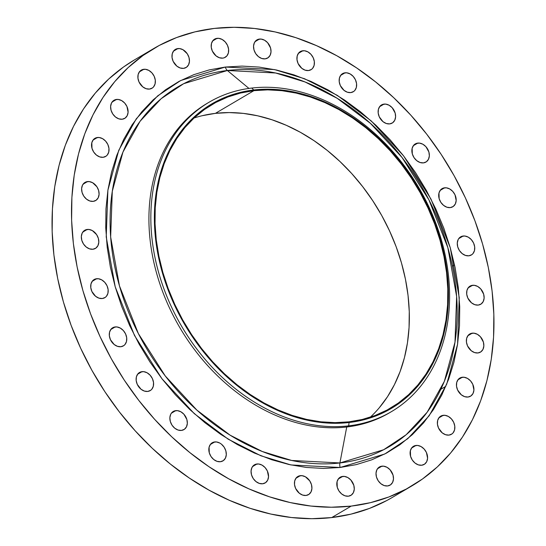 <?xml version="1.0" encoding="UTF-8"?>
<svg xmlns="http://www.w3.org/2000/svg" width="546" height="546" viewBox="0 0 546 546"><rect width="100%" height="100%" fill="white"/><g stroke="black" fill="none" stroke-linecap="round" stroke-linejoin="round"><path stroke-width="0.82" d="M143.782 69.287A10.524 8.047 -120.5 0 1 154.334 76.624A10.524 8.047 -120.5 0 1 151.965 88.247A10.524 8.047 -120.5 0 1 149.461 89.08L152.409 87.954L153.583 86.875L155.084 83.879L155.296 80.166L154.19 76.303L151.931 72.884L148.86 70.42L145.454 69.287L142.219 69.663L139.66 71.492L138.158 74.488L137.947 78.201L139.053 82.057L142.772 86.862L146.075 88.698L149.461 89.08A10.524 8.047 -120.5 0 1 138.909 81.743A10.524 8.047 -120.5 0 1 141.278 70.12A10.524 8.047 -120.5 0 1 143.782 69.287L139.339 71.908L143.782 69.287M116.516 99.433A10.524 8.047 -120.5 0 1 127.061 106.77A10.524 8.047 -120.5 0 1 124.7 118.393A10.524 8.047 -120.5 0 1 122.188 119.226L125.143 118.1L127.218 115.643L128.092 112.223L126.925 106.45L124.665 103.03L121.594 100.566L118.189 99.433L114.953 99.809L113.561 100.553L111.493 103.01L110.62 106.429L111.07 110.292L112.79 114.005L115.506 117.008L118.81 118.837L122.188 119.226A10.524 8.047 -120.5 0 1 111.643 111.889A10.524 8.047 -120.5 0 1 114.012 100.266A10.524 8.047 -120.5 0 1 116.516 99.433L112.066 102.054L116.516 99.433M97.441 137.496A10.524 8.047 -120.5 0 1 107.985 144.833A10.524 8.047 -120.5 0 1 105.624 156.456A10.524 8.047 -120.5 0 1 103.119 157.289L106.067 156.163L107.241 155.084L108.743 152.088L108.954 148.376L107.849 144.513L105.59 141.093L102.518 138.629L99.113 137.496L95.878 137.872L93.318 139.701L91.817 142.697L91.994 148.355L93.714 152.068L96.43 155.071L99.734 156.907L103.119 157.289A10.524 8.047 -120.5 0 1 92.567 149.952A10.524 8.047 -120.5 0 1 94.936 138.329A10.524 8.047 -120.5 0 1 97.441 137.496L92.997 140.117L97.441 137.496M87.517 181.572A10.524 8.047 -120.5 0 1 98.062 188.909A10.524 8.047 -120.5 0 1 95.693 200.532A10.524 8.047 -120.5 0 1 93.189 201.365L96.144 200.239L98.212 197.782L99.085 194.362L98.635 190.499L96.915 186.787L92.595 182.705L89.182 181.572L85.954 181.948L84.562 182.692L82.487 185.149L81.613 188.575L82.071 192.431L83.791 196.144L86.5 199.147L89.803 200.983L93.189 201.365A10.524 8.047 -120.5 0 1 82.644 194.028A10.524 8.047 -120.5 0 1 85.012 182.405A10.524 8.047 -120.5 0 1 87.517 181.572L83.067 184.193L87.517 181.572M87.237 229.45A10.524 8.047 -120.5 0 1 97.782 236.787A10.524 8.047 -120.5 0 1 95.414 248.41A10.524 8.047 -120.5 0 1 92.909 249.242L95.864 248.116L97.932 245.659L98.806 242.24L98.355 238.377L96.635 234.664L92.315 230.576L88.902 229.45L85.674 229.825L84.282 230.569L82.207 233.026L81.334 236.445L81.791 240.308L83.511 244.021L86.22 247.024L89.524 248.853L92.909 249.242A10.524 8.047 -120.5 0 1 82.364 241.905A10.524 8.047 -120.5 0 1 84.732 230.282A10.524 8.047 -120.5 0 1 87.237 229.45L82.787 232.07L87.237 229.45M96.615 278.726A10.524 8.047 -120.5 0 1 107.159 286.063A10.524 8.047 -120.5 0 1 104.798 297.686A10.524 8.047 -120.5 0 1 102.293 298.519L105.241 297.393L106.415 296.314L107.917 293.318L108.128 289.605L107.023 285.742L104.764 282.323L101.692 279.852L98.287 278.726L95.052 279.102L92.492 280.931L90.991 283.927L90.779 287.633L91.885 291.496L95.605 296.301L98.908 298.13L102.293 298.519A10.524 8.047 -120.5 0 1 91.742 291.182A10.524 8.047 -120.5 0 1 94.11 279.552A10.524 8.047 -120.5 0 1 96.615 278.726L92.172 281.347L96.615 278.726M115.186 326.931A10.524 8.047 -120.5 0 1 125.737 334.268A10.524 8.047 -120.5 0 1 123.369 345.891A10.524 8.047 -120.5 0 1 120.864 346.724L123.812 345.598L124.986 344.519L126.488 341.523L126.699 337.81L125.594 333.947L123.335 330.528L120.263 328.064L116.858 326.931L113.623 327.307L111.063 329.136L109.562 332.132L109.35 335.838L110.456 339.701L114.175 344.506L117.479 346.335L120.864 346.724A10.524 8.047 -120.5 0 1 110.312 339.387A10.524 8.047 -120.5 0 1 112.681 327.764A10.524 8.047 -120.5 0 1 115.186 326.931L110.742 329.552L115.186 326.931M142.015 371.649A10.524 8.047 -120.5 0 1 152.566 378.985A10.524 8.047 -120.5 0 1 150.198 390.608A10.524 8.047 -120.5 0 1 147.693 391.441L150.648 390.315L151.815 389.237L153.317 386.24L153.528 382.528L152.423 378.665L150.164 375.245L147.099 372.782L143.687 371.649L140.459 372.024L137.892 373.853L136.391 376.849L136.179 380.555L137.285 384.418L141.005 389.223L144.308 391.052L147.693 391.441A10.524 8.047 -120.5 0 1 137.148 384.104A10.524 8.047 -120.5 0 1 139.51 372.481A10.524 8.047 -120.5 0 1 142.015 371.649L137.572 374.269L142.015 371.649M175.764 410.633A10.524 8.047 -120.5 0 1 186.309 417.97A10.524 8.047 -120.5 0 1 183.941 429.593A10.524 8.047 -120.5 0 1 181.436 430.425L184.391 429.306L186.459 426.842L187.333 423.423L186.882 419.567L183.906 414.23L180.842 411.766L177.43 410.633L174.201 411.008L171.642 412.837L170.734 414.216L169.861 417.635L170.318 421.492L172.038 425.211L174.747 428.207L178.051 430.043L181.436 430.425A10.524 8.047 -120.5 0 1 170.891 423.089A10.524 8.047 -120.5 0 1 173.259 411.466A10.524 8.047 -120.5 0 1 175.764 410.633L171.314 413.254L175.764 410.633M214.728 441.932A10.524 8.047 -120.5 0 1 225.273 449.269A10.524 8.047 -120.5 0 1 222.905 460.899A10.524 8.047 -120.5 0 1 220.4 461.725L223.355 460.606L225.43 458.149L226.303 454.729L225.846 450.866L224.126 447.154L221.417 444.151L219.806 443.065L216.4 441.939L213.165 442.315L210.606 444.137L209.104 447.133L209.282 452.798L211.002 456.511L213.718 459.514L217.015 461.343L220.4 461.725A10.524 8.047 -120.5 0 1 209.855 454.388A10.524 8.047 -120.5 0 1 212.223 442.765A10.524 8.047 -120.5 0 1 214.728 441.932L210.278 444.553L214.728 441.932M256.961 463.984A10.524 8.047 -120.5 0 1 267.506 471.321A10.524 8.047 -120.5 0 1 265.144 482.944A10.524 8.047 -120.5 0 1 262.633 483.776L265.588 482.65L267.663 480.193L268.536 476.774L267.369 471L265.103 467.581L262.039 465.11L258.633 463.984L255.398 464.359L254.006 465.103L251.938 467.56L251.064 470.98L251.515 474.843L253.235 478.555L255.951 481.558L259.254 483.387L262.633 483.776A10.524 8.047 -120.5 0 1 252.088 476.44A10.524 8.047 -120.5 0 1 254.456 464.81A10.524 8.047 -120.5 0 1 256.961 463.984L252.511 466.605L256.961 463.984M300.341 475.668A10.524 8.047 -120.5 0 1 310.892 483.005A10.524 8.047 -120.5 0 1 308.524 494.628A10.524 8.047 -120.5 0 1 306.019 495.461L308.975 494.335L311.043 491.878L311.916 488.458L311.466 484.602L309.746 480.883L305.426 476.801L302.013 475.668L298.785 476.044L296.219 477.873L294.717 480.869L294.506 484.582L295.611 488.438L299.331 493.243L302.634 495.079L306.019 495.461A10.524 8.047 -120.5 0 1 295.475 488.124A10.524 8.047 -120.5 0 1 297.836 476.501A10.524 8.047 -120.5 0 1 300.341 475.668L295.898 478.289L300.341 475.668M342.704 476.405A10.524 8.047 -120.5 0 1 353.248 483.742A10.524 8.047 -120.5 0 1 350.88 495.365A10.524 8.047 -120.5 0 1 348.375 496.198L351.331 495.079L353.398 492.622L354.279 489.202L353.822 485.339L350.846 480.002L347.782 477.538L344.369 476.412L341.141 476.788L338.581 478.61L337.08 481.606L337.257 487.271L338.977 490.984L341.694 493.987L344.99 495.816L348.375 496.198A10.524 8.047 -120.5 0 1 337.831 488.861A10.524 8.047 -120.5 0 1 340.199 477.238A10.524 8.047 -120.5 0 1 342.704 476.405L338.254 479.026L342.704 476.405M381.913 466.161A10.524 8.047 -120.5 0 1 392.458 473.498A10.524 8.047 -120.5 0 1 390.09 485.121A10.524 8.047 -120.5 0 1 387.585 485.954L390.54 484.834L392.608 482.377L393.482 478.958L393.031 475.095L390.056 469.758L386.991 467.294L383.579 466.168L380.35 466.543L378.958 467.287L376.883 469.744L376.01 473.164L376.467 477.027L378.187 480.739L380.896 483.742L384.2 485.571L387.585 485.954A10.524 8.047 -120.5 0 1 377.04 478.617A10.524 8.047 -120.5 0 1 379.409 466.994A10.524 8.047 -120.5 0 1 381.913 466.161L377.463 468.782L381.913 466.161M416.004 445.447A10.524 8.047 -120.5 0 1 426.549 452.784A10.524 8.047 -120.5 0 1 424.181 464.407A10.524 8.047 -120.5 0 1 421.676 465.24L424.631 464.12L426.706 461.663L427.579 458.244L426.412 452.47L424.146 449.044L421.082 446.58L417.676 445.454L414.441 445.829L411.882 447.652L410.38 450.648L410.558 456.313L412.278 460.025L414.994 463.028L418.291 464.858L421.676 465.24A10.524 8.047 -120.5 0 1 411.131 457.903A10.524 8.047 -120.5 0 1 413.499 446.28A10.524 8.047 -120.5 0 1 416.004 445.447L411.554 448.068L416.004 445.447M443.27 415.301A10.524 8.047 -120.5 0 1 453.822 422.638A10.524 8.047 -120.5 0 1 451.453 434.268A10.524 8.047 -120.5 0 1 448.948 435.101L451.897 433.974L453.071 432.896L454.572 429.9L454.784 426.187L453.678 422.324L451.419 418.898L448.348 416.434L444.942 415.308L441.707 415.683L439.148 417.506L437.646 420.502L437.435 424.215L438.54 428.078L442.26 432.882L445.563 434.712L448.948 435.101A10.524 8.047 -120.5 0 1 438.397 427.764A10.524 8.047 -120.5 0 1 440.765 416.134A10.524 8.047 -120.5 0 1 443.27 415.301L438.827 417.922L443.27 415.301M462.346 377.238A10.524 8.047 -120.5 0 1 472.891 384.575A10.524 8.047 -120.5 0 1 470.529 396.198A10.524 8.047 -120.5 0 1 468.024 397.031L470.973 395.911L473.048 393.454L473.921 390.035L472.754 384.261L470.495 380.835L467.424 378.371L464.018 377.245L460.783 377.62L458.224 379.443L456.722 382.439L456.511 386.152L457.616 390.015L461.336 394.819L464.639 396.649L468.024 397.031A10.524 8.047 -120.5 0 1 457.473 389.694A10.524 8.047 -120.5 0 1 459.841 378.071A10.524 8.047 -120.5 0 1 462.346 377.238L457.903 379.859L462.346 377.238M472.27 333.162A10.524 8.047 -120.5 0 1 482.821 340.499A10.524 8.047 -120.5 0 1 480.453 352.122A10.524 8.047 -120.5 0 1 477.948 352.955L480.903 351.836L482.971 349.379L483.845 345.959L483.394 342.096L480.419 336.759L477.354 334.295L473.942 333.169L470.713 333.545L468.154 335.367L466.646 338.363L466.434 342.076L467.54 345.939L471.259 350.744L474.563 352.573L477.948 352.955A10.524 8.047 -120.5 0 1 467.403 345.618A10.524 8.047 -120.5 0 1 469.765 333.995A10.524 8.047 -120.5 0 1 472.27 333.162L467.826 335.783L472.27 333.162M472.549 285.292A10.524 8.047 -120.5 0 1 483.101 292.622A10.524 8.047 -120.5 0 1 480.733 304.252A10.524 8.047 -120.5 0 1 478.228 305.084L481.183 303.958L483.251 301.501L484.125 298.082L483.674 294.219L480.698 288.882L477.634 286.418L474.221 285.292L470.993 285.667L468.427 287.489L466.926 290.486L466.714 294.198L467.82 298.061L471.539 302.866L474.843 304.695L478.228 305.084A10.524 8.047 -120.5 0 1 467.683 297.747A10.524 8.047 -120.5 0 1 470.045 286.118A10.524 8.047 -120.5 0 1 472.549 285.292L468.106 287.906L472.549 285.292M463.172 236.015A10.524 8.047 -120.5 0 1 473.716 243.345A10.524 8.047 -120.5 0 1 471.355 254.975A10.524 8.047 -120.5 0 1 468.85 255.808L471.799 254.682L472.973 253.603L474.474 250.607L474.686 246.894L473.58 243.031L471.321 239.605L468.25 237.141L464.844 236.015L461.609 236.391L459.05 238.213L458.149 239.592L457.275 243.011L457.725 246.874L459.445 250.587L462.162 253.59L465.465 255.419L468.85 255.808A10.524 8.047 -120.5 0 1 458.299 248.471A10.524 8.047 -120.5 0 1 460.667 236.841A10.524 8.047 -120.5 0 1 463.172 236.015L458.729 238.636L463.172 236.015M444.601 187.804A10.524 8.047 -120.5 0 1 455.146 195.14A10.524 8.047 -120.5 0 1 452.777 206.77A10.524 8.047 -120.5 0 1 450.273 207.603L453.228 206.477L455.303 204.02L456.176 200.6L455.009 194.826L452.743 191.4L449.679 188.936L446.273 187.81L443.038 188.186L440.479 190.008L438.977 193.004L439.155 198.669L440.875 202.382L443.591 205.385L446.887 207.214L450.273 207.603A10.524 8.047 -120.5 0 1 439.728 200.266A10.524 8.047 -120.5 0 1 442.096 188.636A10.524 8.047 -120.5 0 1 444.601 187.804L440.151 190.424L444.601 187.804M417.772 143.093A10.524 8.047 -120.5 0 1 428.317 150.423A10.524 8.047 -120.5 0 1 425.948 162.053A10.524 8.047 -120.5 0 1 423.443 162.885L426.399 161.759L428.467 159.302L429.347 155.883L428.89 152.02L425.914 146.683L422.85 144.219L419.437 143.093L416.209 143.468L413.65 145.291L412.148 148.287L412.326 153.952L414.045 157.664L416.762 160.667L420.058 162.496L423.443 162.885A10.524 8.047 -120.5 0 1 412.899 155.549A10.524 8.047 -120.5 0 1 415.267 143.919A10.524 8.047 -120.5 0 1 417.772 143.093L413.322 145.707L417.772 143.093M384.022 104.102A10.524 8.047 -120.5 0 1 394.574 111.439A10.524 8.047 -120.5 0 1 392.205 123.062A10.524 8.047 -120.5 0 1 389.701 123.894L392.656 122.775L394.724 120.311L395.597 116.892L395.147 113.036L392.171 107.699L389.107 105.235L385.694 104.102L382.466 104.484L379.9 106.306L378.398 109.302L378.187 113.015L379.293 116.878L383.012 121.676L386.315 123.512L389.701 123.894A10.524 8.047 -120.5 0 1 379.156 116.557A10.524 8.047 -120.5 0 1 381.517 104.934A10.524 8.047 -120.5 0 1 384.022 104.102L379.579 106.723L384.022 104.102M345.058 72.802A10.524 8.047 -120.5 0 1 355.61 80.139A10.524 8.047 -120.5 0 1 353.242 91.762A10.524 8.047 -120.5 0 1 350.737 92.595L353.685 91.469L354.859 90.39L356.361 87.394L356.572 83.681L355.466 79.818L353.207 76.399L350.136 73.935L346.73 72.802L343.502 73.178L340.936 75.007L339.435 78.003L339.223 81.716L340.329 85.572L344.048 90.377L347.352 92.213L350.737 92.595A10.524 8.047 -120.5 0 1 340.185 85.258A10.524 8.047 -120.5 0 1 342.554 73.635A10.524 8.047 -120.5 0 1 345.058 72.802L340.615 75.423L345.058 72.802M302.825 50.758A10.524 8.047 -120.5 0 1 313.377 58.094A10.524 8.047 -120.5 0 1 311.008 69.717A10.524 8.047 -120.5 0 1 308.504 70.55L311.452 69.424L312.626 68.346L314.127 65.349L314.339 61.637L313.233 57.774L310.974 54.347L307.903 51.884L304.497 50.758L301.262 51.133L298.703 52.955L297.201 55.958L296.99 59.664L298.096 63.527L301.815 68.332L305.118 70.161L308.504 70.55A10.524 8.047 -120.5 0 1 297.952 63.213A10.524 8.047 -120.5 0 1 300.32 51.583A10.524 8.047 -120.5 0 1 302.825 50.758L298.382 53.378L302.825 50.758M259.446 39.066A10.524 8.047 -120.5 0 1 269.99 46.403A10.524 8.047 -120.5 0 1 267.622 58.026A10.524 8.047 -120.5 0 1 265.117 58.859L268.072 57.739L270.14 55.282L271.014 51.863L270.563 48L267.588 42.663L264.523 40.199L261.111 39.073L257.883 39.448L256.49 40.192L254.416 42.649L253.542 46.069L253.999 49.932L255.719 53.644L258.429 56.648L261.732 58.477L265.117 58.859A10.524 8.047 -120.5 0 1 254.572 51.522A10.524 8.047 -120.5 0 1 256.941 39.899A10.524 8.047 -120.5 0 1 259.446 39.066L254.996 41.687L259.446 39.066M177.873 48.574A10.524 8.047 -120.5 0 1 188.425 55.91A10.524 8.047 -120.5 0 1 186.056 67.533A10.524 8.047 -120.5 0 1 183.552 68.366L186.507 67.24L188.575 64.783L189.448 61.364L188.998 57.501L187.278 53.788L182.958 49.706L179.545 48.574L176.317 48.949L173.751 50.778L172.249 53.774L172.038 57.487L173.143 61.343L176.863 66.148L180.166 67.984L183.552 68.366A10.524 8.047 -120.5 0 1 173.007 61.029A10.524 8.047 -120.5 0 1 175.368 49.406A10.524 8.047 -120.5 0 1 177.873 48.574L173.43 51.194L177.873 48.574M217.083 38.329A10.524 8.047 -120.5 0 1 227.634 45.666A10.524 8.047 -120.5 0 1 225.266 57.289A10.524 8.047 -120.5 0 1 222.761 58.122L224.324 57.746L226.883 55.917L228.385 52.921L228.597 49.208L227.491 45.345L225.232 41.926L222.161 39.462L218.755 38.329L215.527 38.705L212.96 40.534L211.459 43.53L211.247 47.243L212.353 51.099L216.073 55.904L219.376 57.739L222.761 58.122A10.524 8.047 -120.5 0 1 212.21 50.785A10.524 8.047 -120.5 0 1 214.578 39.162A10.524 8.047 -120.5 0 1 217.083 38.329L212.64 40.95L217.083 38.329M340.144 467.485A6.313 3.849 83.4 0 1 339.912 462.953L383.633 449.747L406.169 434.732L427.17 412.23L444.348 381.34L454.995 342.192L456.633 296.485L447.836 247.597L428.931 199.884L402.04 157.501L370.352 123.287L337.141 98.266L305.016 81.961L275.6 72.993L227.375 70.502A6.313 3.849 83.4 0 1 225.321 67.042L274.522 69.588L304.538 78.733L337.319 95.373L371.205 120.905L403.535 155.815L430.978 199.058L450.266 247.741L459.241 297.631L457.575 344.26L446.703 384.207L429.183 415.731L407.753 438.684L384.759 454.013L340.144 467.485L356.285 464.612L371.724 459.834L386.302 453.2L399.884 444.778L412.339 434.643L423.546 422.897L433.394 409.657L441.789 395.038L448.662 379.197L453.924 362.271L457.548 344.43L459.486 325.853L459.718 306.709L458.244 287.182L455.084 267.465L450.266 247.741L443.83 228.214L435.845 209.057L426.385 190.465L415.54 172.604L403.419 155.665L390.131 139.796L375.812 125.157L360.599 111.882L344.635 100.109L328.071 89.94L311.07 81.484L293.803 74.816L276.426 69.997L259.104 67.083L242.015 66.093L225.321 67.042L209.173 69.922L193.734 74.7L179.156 81.327L165.575 89.756L153.126 99.884L141.919 111.63L132.071 124.877L123.669 139.489L116.803 155.337L111.534 172.256L107.917 190.097L105.979 208.674L105.747 227.825L107.214 247.352L110.374 267.069L115.199 286.786L121.635 306.32L129.62 325.471L139.08 344.069L149.918 361.923L162.046 378.863L175.327 394.731L189.646 409.377L204.866 422.645L220.83 434.425L237.394 444.587L254.388 453.05L271.662 459.718L289.039 464.53L306.354 467.451L323.444 468.434L340.144 467.485L290.936 464.946L260.927 455.794L228.139 439.155L194.26 413.622L161.923 378.712L134.487 335.469L115.199 286.786L106.217 236.903L107.89 190.267L118.755 150.321L136.282 118.796L157.712 95.843L180.706 80.515L225.321 67.042A6.313 3.849 -96.6 0 0 227.375 70.502A208.633 159.589 59.5 0 0 119.451 285.858A208.633 159.589 59.5 0 0 339.912 462.953L346.73 426.986L348.648 425.853L349.092 422.508A176.768 135.217 -120.5 0 1 162.299 272.461A176.768 135.217 -120.5 0 1 253.74 89.994L251.788 88.056A179.573 137.36 59.5 0 0 158.9 273.423A179.573 137.36 59.5 0 0 348.648 425.853A179.573 137.36 -120.5 0 1 168.646 300.641A179.573 137.36 -120.5 0 1 209.036 102.252A179.573 137.36 -120.5 0 1 251.788 88.056A179.573 137.36 -120.5 0 1 431.797 213.268A179.573 137.36 -120.5 0 1 391.407 411.657A179.573 137.36 -120.5 0 1 348.648 425.853L346.73 426.986A179.573 137.36 -120.5 0 1 166.441 301.112A179.573 137.36 -120.5 0 1 208.081 102.825A179.573 137.36 59.5 0 0 207.118 103.385A179.573 137.36 59.5 0 0 166.721 301.774A179.573 137.36 59.5 0 0 346.73 426.986L339.912 462.953A208.633 159.589 59.5 0 0 447.836 247.597A208.633 159.589 59.5 0 0 227.375 70.502L248.949 88.425L227.375 70.502L183.654 83.702L161.118 98.724L140.11 121.226L122.939 152.116L112.292 191.264L110.654 236.971L119.451 285.858L138.356 333.572L165.247 375.948L196.935 410.169L230.139 435.189L262.271 451.494L291.687 460.462L339.912 462.953A6.313 3.849 -96.6 0 0 340.144 467.485M153.795 48.505L134.33 59.978A253.931 194.24 59.5 0 0 77.211 340.513A253.931 194.24 59.5 0 0 331.75 517.567L351.214 506.094A253.931 194.24 -120.5 0 1 96.676 329.04A253.931 194.24 -120.5 0 1 153.795 48.505A253.931 194.24 -120.5 0 1 214.25 28.433L214.25 28.433A253.931 194.24 -120.5 0 1 468.789 205.487A253.931 194.24 -120.5 0 1 411.67 486.022A253.931 194.24 -120.5 0 1 351.214 506.094L331.75 517.567L351.01 514.134L369.424 508.435L386.814 500.525L392.39 497.386M253.931 90.65A176.065 134.678 -120.5 0 1 430.425 213.418A176.065 134.678 -120.5 0 1 390.82 407.93A176.065 134.678 -120.5 0 1 348.901 421.853A176.065 134.678 -120.5 0 1 172.406 299.085A176.065 134.678 -120.5 0 1 212.012 104.573A176.065 134.678 -120.5 0 1 253.931 90.65L215.397 113.363L253.931 90.65L240.574 93.032L227.812 96.983L215.752 102.471L204.518 109.439L194.219 117.82L184.951 127.532L176.808 138.486L169.861 150.573L164.182 163.677L159.821 177.675L156.832 192.431L155.228 207.794L155.037 223.628L156.252 239.783L158.866 256.088L162.851 272.399L168.175 288.554L174.781 304.395L182.603 319.772L191.571 334.541L201.597 348.553L212.585 361.677L224.426 373.785L237.012 384.766L250.218 394.505L263.916 402.914L277.975 409.91L292.26 415.424L306.634 419.41L320.952 421.819L335.087 422.638L348.901 421.853L362.251 419.471L375.02 415.52L387.08 410.032L398.314 403.064L408.613 394.683L417.881 384.971L426.023 374.017L432.971 361.93L438.65 348.826L443.004 334.828L446 320.079L447.604 304.709L447.795 288.875L446.58 272.72L443.966 256.415L439.98 240.103L434.657 223.956L428.05 208.108L420.229 192.731L411.261 177.962L401.235 163.95L390.247 150.826L378.398 138.718L365.82 127.737L352.614 117.997L338.916 109.589L324.856 102.593L310.572 97.079L296.198 93.1L281.873 90.684L267.738 89.865L253.931 90.65M370.311 417.185A176.065 134.678 59.5 0 0 385.66 222.884A176.065 134.678 59.5 0 0 215.397 113.363A176.065 134.678 59.5 0 0 193.987 118.032M202.04 115.745L215.397 113.363L229.204 112.578L243.339 113.397L257.664 115.813L272.038 119.792L286.322 125.307L300.382 132.303L314.08 140.711L327.279 150.45L339.865 161.432L351.706 173.539L362.694 186.664L372.72 200.675L381.695 215.445L389.516 230.821L396.123 246.669L401.44 262.817L405.432 279.129L408.046 295.434L409.261 311.589L409.063 327.423L407.466 342.786L404.47 357.541L400.116 371.539L394.437 384.643L387.489 396.73L379.34 407.685M134.5 59.876L123.526 66.994L108.668 79.081L95.304 93.093L83.552 108.886L73.533 126.324L65.343 145.222L59.064 165.411L54.743 186.684L52.436 208.852L52.157 231.688L53.911 254.982L57.678 278.501L63.432 302.02L71.103 325.32L80.631 348.171L91.912 370.345L104.846 391.646L119.308 411.855L135.155 430.787L152.238 448.252L170.386 464.08L189.428 478.125L209.186 490.253L229.463 500.341L250.061 508.299L270.796 514.045L291.448 517.519L311.834 518.7L331.75 517.567A253.931 194.24 59.5 0 0 392.205 497.495L411.67 486.022M214.25 28.433L234.166 27.3L254.552 28.481L275.204 31.955L295.939 37.701L316.537 45.659L336.814 55.747L356.572 67.875L375.614 81.92L393.762 97.748L410.845 115.213L426.692 134.145L441.154 154.354L454.088 175.655L465.369 197.829L474.897 220.68L482.568 243.98L488.322 267.499L492.089 291.018L493.843 314.312L493.564 337.148L491.257 359.316L486.936 380.589L480.657 400.778L472.467 419.676L462.448 437.114L450.696 452.907L437.332 466.919L422.474 479.006L406.279 489.052L388.888 496.962L370.475 502.661L351.214 506.094L331.299 507.227L310.913 506.053L290.254 502.573L269.526 496.826L248.928 488.875L228.651 478.781L208.893 466.659L189.851 452.607L171.697 436.78L154.62 419.314L138.773 400.382L124.311 380.173L111.377 358.879L100.095 336.698L90.568 313.848L82.89 290.547L77.143 267.028L73.369 243.509L71.615 220.215L71.895 197.379L74.208 175.218L78.522 153.938L84.807 133.75L92.997 114.851L103.017 97.42L114.762 81.62L128.133 67.608L142.984 55.521L159.186 45.475L176.576 37.565L194.99 31.866L214.25 28.433M390.445 412.216A179.573 137.36 -120.5 0 1 346.73 426.986A179.573 137.36 59.5 0 0 389.482 412.79L391.407 411.657M348.648 425.853A179.573 137.36 59.5 0 0 441.543 240.486A179.573 137.36 59.5 0 0 251.788 88.056L253.74 89.994A176.768 135.217 -120.5 0 1 440.526 240.042A176.768 135.217 -120.5 0 1 349.092 422.508L348.648 425.853M253.74 89.994L267.608 89.203L281.797 90.029L296.178 92.445L310.606 96.444L324.952 101.986L339.066 109.009L352.818 117.451L366.073 127.225L378.706 138.247L390.602 150.403L401.631 163.582L411.698 177.655L420.7 192.479L428.555 207.917L435.189 223.826L440.526 240.042L444.533 256.415L447.16 272.788L448.375 289.005L448.184 304.9L446.573 320.331L443.57 335.142L439.196 349.194L433.497 362.353L426.522 374.488L418.345 385.483L409.036 395.236L398.696 403.651L387.421 410.647L375.314 416.154L362.496 420.12L349.092 422.508L335.224 423.3L321.034 422.481L306.654 420.058L292.226 416.059L277.88 410.517L263.766 403.494L250.013 395.051L236.759 385.278L224.119 374.256L212.23 362.1L201.201 348.921L191.134 334.855L182.132 320.024L174.276 304.586L167.642 288.677L162.299 272.461L158.299 256.088L155.671 239.714L154.45 223.498L154.648 207.603L156.252 192.172L159.261 177.361L163.636 163.309L169.335 150.15L176.31 138.015L184.487 127.02L193.789 117.267L204.136 108.852L215.411 101.856L227.518 96.349L240.336 92.383L253.74 89.994M454.545 264.878L452.402 266.141M207.118 103.385L209.036 102.252M445.816 386.336L440.84 389.271"/></g></svg>
